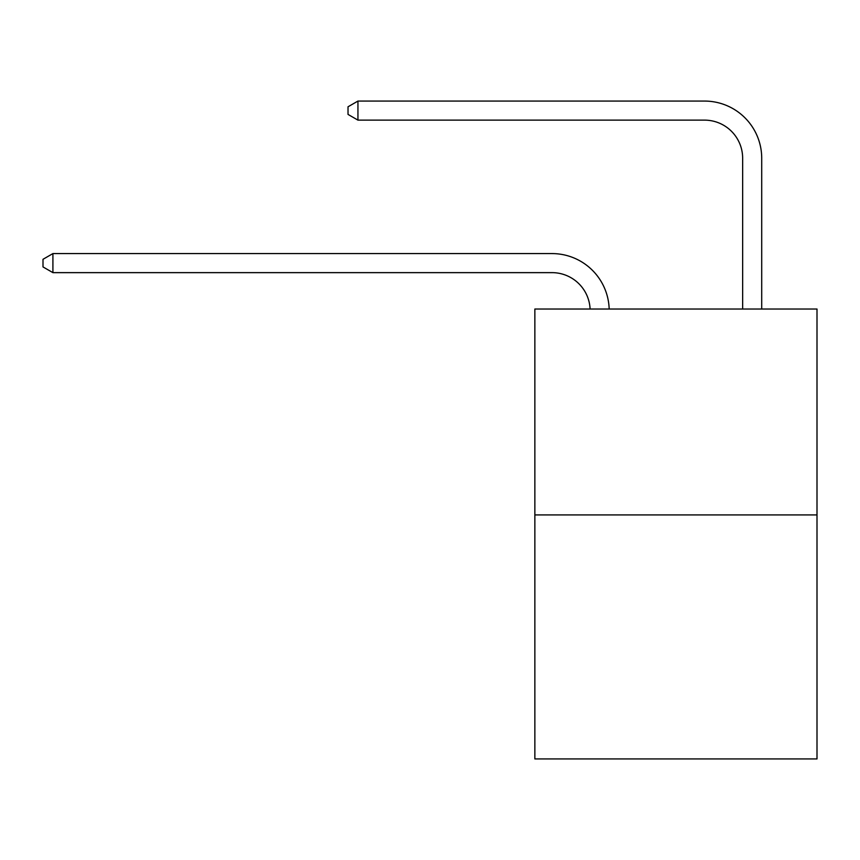 <?xml version="1.0" encoding="UTF-8"?>
<svg xmlns="http://www.w3.org/2000/svg" width="860" height="860" viewBox="0 0 860 860"><rect width="100%" height="100%" fill="white"/><g stroke="black" fill="none" stroke-linecap="round" stroke-linejoin="round"><path stroke-width="1.29" d="M817 514.914L817 309.019L534.856 309.019L534.856 758.928L817 758.928L817 514.914L534.856 514.914M590.1 309.019A38.13 38.13 0 0 0 552.012 272.642A38.13 38.13 0 0 1 590.1 309.019A38.13 38.13 0 0 0 552.012 272.642A38.13 38.13 0 0 1 590.1 309.019A38.13 38.13 0 0 0 552.012 272.642A38.13 38.13 0 0 1 590.1 309.019A38.13 38.13 0 0 0 552.012 272.642A38.13 38.13 0 0 1 590.1 309.019A38.13 38.13 0 0 0 552.012 272.642A38.13 38.13 0 0 1 590.1 309.019A38.13 38.13 0 0 0 552.012 272.642A38.13 38.13 0 0 1 590.1 309.019A38.13 38.13 0 0 0 552.012 272.642A38.13 38.13 0 0 1 590.1 309.019A38.13 38.13 0 0 0 552.012 272.642A38.13 38.13 0 0 1 590.1 309.019A38.13 38.13 0 0 0 552.012 272.642A38.13 38.13 0 0 1 590.1 309.019A38.13 38.13 0 0 0 552.012 272.642A38.13 38.13 0 0 1 590.1 309.019A38.13 38.13 0 0 0 552.012 272.642A38.13 38.13 0 0 1 590.1 309.019A38.13 38.13 0 0 0 552.012 272.642A38.13 38.13 0 0 1 590.1 309.019A38.13 38.13 0 0 0 552.012 272.642A38.13 38.13 0 0 1 590.1 309.019A38.13 38.13 0 0 0 552.012 272.642A38.13 38.13 0 0 1 590.1 309.019A38.13 38.13 0 0 0 552.012 272.642A38.13 38.13 0 0 1 590.1 309.019A38.13 38.13 0 0 0 552.012 272.642A38.13 38.13 0 0 1 590.1 309.019A38.13 38.13 0 0 0 552.012 272.642A38.13 38.13 0 0 1 590.1 309.019A38.13 38.13 0 0 0 552.012 272.642A38.13 38.13 0 0 1 590.1 309.019A38.13 38.13 0 0 0 552.012 272.642A38.13 38.13 0 0 1 590.1 309.019A38.13 38.13 0 0 0 552.012 272.642A38.13 38.13 0 0 1 590.1 309.019A38.13 38.13 0 0 0 552.012 272.642A38.13 38.13 0 0 1 590.1 309.019A38.13 38.13 0 0 0 552.012 272.642A38.13 38.13 0 0 1 590.1 309.019A38.13 38.13 0 0 0 552.012 272.642A38.13 38.13 0 0 1 590.1 309.019A38.13 38.13 0 0 0 552.012 272.642A38.13 38.13 0 0 1 590.1 309.019A38.13 38.13 0 0 0 552.012 272.642A38.13 38.13 0 0 1 590.1 309.019A38.13 38.13 0 0 0 552.012 272.642A38.13 38.13 0 0 1 590.1 309.019A38.13 38.13 0 0 0 552.012 272.642L52.911 272.642L43 266.923L43 259.301L52.911 253.582L552.012 253.582A57.19 57.19 0 0 1 609.17 309.019M742.653 309.019L742.653 158.261A38.13 38.13 0 0 0 704.523 120.131L357.943 120.131L348.02 114.412L348.02 106.79L357.943 101.071L704.523 101.071A57.19 57.19 0.4 0 1 761.713 158.261L761.713 309.019M52.911 253.582L552.012 253.582L52.911 253.582L552.012 253.582L52.911 253.582L552.012 253.582L52.911 253.582L552.012 253.582L52.911 253.582L552.012 253.582L52.911 253.582L552.012 253.582L52.911 253.582L552.012 253.582L52.911 253.582L552.012 253.582L52.911 253.582L552.012 253.582L52.911 253.582L552.012 253.582L52.911 253.582L552.012 253.582L52.911 253.582L552.012 253.582L52.911 253.582L552.012 253.582L52.911 253.582L552.012 253.582L52.911 253.582L552.012 253.582L52.911 253.582L552.012 253.582L52.911 253.582L552.012 253.582L52.911 253.582L552.012 253.582L52.911 253.582L552.012 253.582L52.911 253.582L552.012 253.582L52.911 253.582L552.012 253.582L52.911 253.582L552.012 253.582L52.911 253.582L552.012 253.582L52.911 253.582L552.012 253.582L52.911 253.582L552.012 253.582L52.911 253.582L552.012 253.582L52.911 253.582L52.911 272.642M742.653 158.261A38.13 38.13 -179.6 0 0 704.523 120.131M357.943 101.071L357.943 120.131"/></g></svg>
